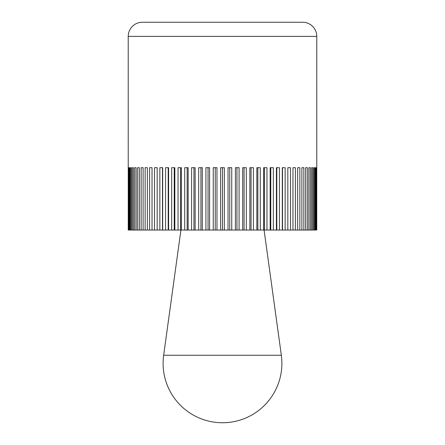 <?xml version="1.0" encoding="UTF-8"?>
<svg xmlns="http://www.w3.org/2000/svg" width="445" height="445" viewBox="0 0 445 445"><rect width="100%" height="100%" fill="white"/><g stroke="black" fill="none" stroke-linecap="round" stroke-linejoin="round"><path stroke-width="0.67" d="M128.221 36.39L316.779 36.39A14.14 14.14 0 0 0 302.639 22.25L142.361 22.25A14.14 14.14 0 0 0 128.221 36.39L128.238 230.043L128.383 167.704L128.677 167.704L128.677 230.043L128.383 230.043M129.106 230.043L129.106 167.704L129.69 167.704L129.69 230.043L128.677 230.043M130.407 230.043L130.407 167.704L131.281 167.704L131.281 230.043L129.69 230.043M132.276 230.043L132.276 167.704L133.428 167.704L133.428 230.043L131.281 230.043M134.702 230.043L134.702 167.704L136.131 167.704L136.131 230.043L133.428 230.043M137.666 230.043L137.666 167.704L139.363 167.704L139.363 230.043L136.131 230.043M141.154 230.043L141.154 167.704L143.106 167.704L143.106 230.043L139.363 230.043M145.142 230.043L145.142 167.704L147.34 167.704L147.34 230.043L143.106 230.043M149.609 230.043L149.609 167.704L152.034 167.704L152.034 230.043L147.34 230.043M154.526 230.043L154.526 167.704L157.168 167.704L157.168 230.043L152.034 230.043M159.861 230.043L159.861 167.704L162.703 167.704L162.703 230.043L157.168 230.043M165.585 230.043L165.585 167.704L168.605 167.704L168.605 230.043L162.703 230.043M171.659 230.043L171.659 167.704L174.84 167.704L174.84 230.043L168.605 230.043M178.044 230.043L178.044 167.704L181.371 167.704L181.371 230.043L174.84 230.043M184.703 230.043L184.703 167.704L188.152 167.704L188.152 230.043L181.371 230.043M191.595 230.043L191.595 167.704L195.149 167.704L195.149 230.043L188.152 230.043M198.681 230.043L198.681 167.704L202.308 167.704L202.308 230.043L195.149 230.043M205.913 230.043L205.913 167.704L209.601 167.704L209.601 230.043L202.308 230.043M213.244 230.043L213.244 167.704L216.965 167.704L216.965 230.043L209.601 230.043M229.748 167.704L229.748 230.043L216.965 230.043M220.631 230.043L220.631 167.704L222.5 167.704L222.5 230.043M228.035 230.043L228.035 167.704L231.756 167.704L231.756 230.043L229.748 230.043M316.779 36.39L316.762 230.043L231.756 230.043M235.399 230.043L235.399 167.704L239.087 167.704L239.087 230.043M236.951 167.704L236.951 230.043M242.692 230.043L242.692 167.704L246.319 167.704L246.319 230.043M244.071 167.704L244.071 230.043M249.851 230.043L249.851 167.704L253.405 167.704L253.405 230.043M251.052 167.704L251.052 230.043M256.848 230.043L256.848 167.704L260.297 167.704L260.297 230.043M257.855 167.704L257.855 230.043M263.629 230.043L263.629 167.704L266.956 167.704L266.956 230.043M264.447 167.704L264.447 230.043M270.16 230.043L270.16 167.704L273.341 167.704L273.341 230.043M270.777 167.704L270.777 230.043M276.395 230.043L276.395 167.704L279.416 167.704L279.416 230.043M276.807 167.704L276.807 230.043M282.297 230.043L282.297 167.704L285.139 167.704L285.139 230.043M282.503 167.704L282.503 230.043M287.832 230.043L287.832 167.704L290.474 167.704L290.474 230.043M292.966 230.043L292.966 167.704L295.391 167.704L295.391 230.043M297.661 230.043L297.661 167.704L299.858 167.704L299.858 230.043M301.894 230.043L301.894 167.704L303.846 167.704L303.846 230.043M305.637 230.043L305.637 167.704L307.334 167.704L307.334 230.043M308.869 230.043L308.869 167.704L310.299 167.704L310.299 230.043M312.724 167.704L311.572 167.704L312.724 167.704L312.724 230.043M311.572 230.043L311.572 167.704M314.593 167.704L313.719 167.704L314.593 167.704L314.593 230.043M313.719 230.043L313.719 167.704M315.31 230.043L315.31 167.704L315.894 167.704L315.894 230.043M316.618 167.704L316.323 167.704L316.618 167.704L316.618 230.043M316.323 230.043L316.323 167.704M128.383 167.704L128.677 167.704M130.407 167.704L131.281 167.704M132.276 167.704L133.428 167.704M162.497 167.704L162.497 230.043M168.193 167.704L168.193 230.043M174.223 167.704L174.223 230.043M180.553 167.704L180.553 230.043M187.145 167.704L187.145 230.043M193.948 167.704L193.948 230.043M200.929 167.704L200.929 230.043M208.049 167.704L208.049 230.043M215.252 167.704L215.252 230.043M222.5 167.704L224.369 167.704L224.369 230.043M222.5 355.243L163.66 355.243A59.396 59.396 0 0 0 222.5 422.75A59.396 59.396 0 0 0 281.34 355.243L222.5 355.243M180.92 230.043L163.66 355.243M264.08 230.043L281.34 355.243"/></g></svg>
